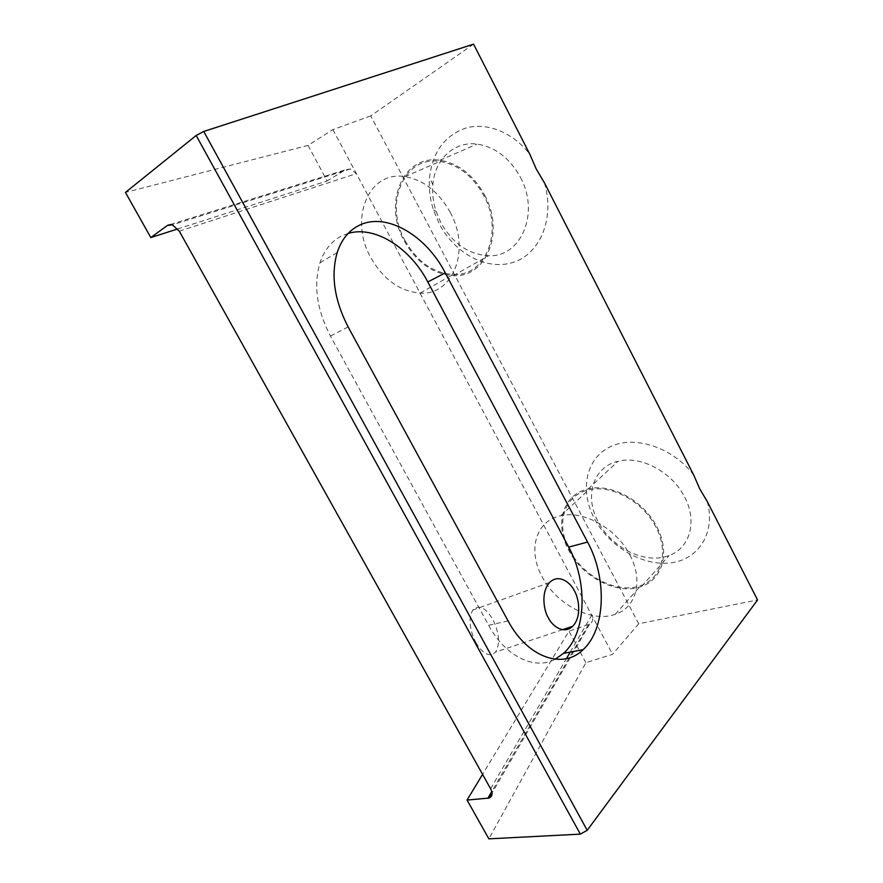 <?xml version="1.0" encoding="UTF-8"?>
<svg xmlns="http://www.w3.org/2000/svg" width="883" height="883" viewBox="0 0 883 883"><rect width="100%" height="100%" fill="white"/><g stroke="black" fill="none" stroke-linecap="round" stroke-linejoin="round"><path stroke-width="0.66" stroke-dasharray="4.42 3.31" d="M348.156 233.421L342.571 235.507C331.975 240.54 324.425 249.646 319.955 262.803C313.377 285.386 316.876 309.812 330.452 336.103L488.608 625.274C505.319 656.522 534.734 670.517 555.186 659.237M544.403 182.803C555.054 217.991 540.208 253.476 513.829 262.163C487.548 271.191 455.043 253.951 439.403 224.039L433.476 209.999C429.988 199.161 428.674 188.311 429.546 177.472C432.582 151.567 445.043 134.989 466.897 127.737C487.725 122.307 513.266 132.748 529.833 154.304M520.517 177.472C540.197 213.708 520.462 257.582 488.619 255.728C468.619 254.547 452.714 243.531 440.882 222.704L436.047 211.247C433.211 202.406 432.151 193.587 432.869 184.801C434.635 159.768 453.906 140.993 477.129 144.095C495.352 146.975 509.811 158.101 520.517 177.472M707.184 501.378C716.135 532.67 698.376 560.021 670.131 562.946C641.963 566.169 608.862 546.235 594.336 518.431C579.579 490.705 585.661 458.785 609.855 446.953C633.828 434.822 672.393 446.986 693.718 475.021M684.722 497.217C697.647 521.544 689.811 548.266 669.082 555.506C645.727 564.943 611.312 547.913 598.1 521.599C584.182 496.345 592.979 466.919 617.968 461.334C640.407 455.198 672.239 471.853 684.722 497.217M475.827 642.548C483.233 654.358 489.811 657.526 495.584 652.04C500.219 643.751 499.292 632.857 492.813 619.358C485.363 607.294 478.685 604.204 472.758 610.076C468.365 618.332 469.392 629.16 475.827 642.548M484.712 195.187C505.341 232.88 485.838 277.924 453.398 275.606C433.034 274.149 416.677 262.615 404.315 241.026C382.88 204.017 402.416 154.26 439.933 160.264C458.564 163.41 473.487 175.055 484.712 195.187M656.864 526.908C670.385 552.118 662.669 579.38 641.599 586.389C617.857 595.617 582.57 577.526 568.762 550.352C554.237 524.248 562.769 494.237 588.199 488.928C611.014 482.99 643.784 500.639 656.864 526.908M405.054 240.606C417.162 261.765 433.189 273.068 453.134 274.514C484.977 276.821 504.105 232.615 483.873 195.673C472.858 175.916 458.211 164.492 439.933 161.423C403.2 155.585 384.039 204.315 405.054 240.606M450.231 212.317C471.356 250.595 452.504 295.827 420.153 293.079C399.9 291.368 383.476 279.58 370.882 257.726C349.028 220.253 367.637 170.309 405.043 176.633C423.674 179.955 438.73 191.854 450.231 212.317M569.568 550.131C583.1 576.765 617.67 594.502 640.937 585.495C661.632 578.63 669.215 551.875 655.937 527.151C643.111 501.389 610.959 484.083 588.586 489.933C563.696 495.164 555.341 524.557 569.568 550.131M629.833 554.943C643.663 580.473 636.235 607.692 615.241 614.314C591.665 623.067 556.323 604.347 542.228 576.941C527.449 550.584 535.528 520.694 560.782 515.738C583.464 510.12 616.455 528.365 629.833 554.943M473.553 44.15L370.739 115.905L638.718 623.751L757.559 599.954M370.739 115.905L332.891 129.591L308.057 145.397L125.441 192.428M638.718 623.751L612.603 654.281L585.882 662.692L488.873 838.85M332.891 129.591L612.603 654.281M308.057 145.397L327.151 180.96L177.803 228.918M585.882 662.692L568.95 631.157L482.571 774.369M570.263 652.073L591.753 615.175C593.464 618.983 592.769 621.974 589.667 624.126L568.95 631.157M179.282 231.158L356.39 173.664L350.441 168.951L345.408 169.801L327.151 180.96M348.112 326.898L330.452 336.103M508.1 620.926L488.608 625.274M490.617 788.795L566.433 658.652M170.43 224.492L345.408 169.801M588.398 624.689L491.765 791.543M319.955 262.803L337.185 252.56M562.515 629.689L495.584 652.04M453.398 275.606L488.619 255.728M641.599 586.389L669.082 555.506M420.153 293.079L453.134 274.514M615.241 614.314L640.937 585.495M436.047 211.247L433.476 209.999M432.869 184.801L429.546 177.472M549.502 582.592L472.758 610.076M439.933 160.264L477.129 144.095M588.199 488.928L617.968 461.334M589.667 624.126L492.041 793.111M350.441 168.951L172.384 224.823M405.043 176.633L439.933 161.423M560.782 515.738L588.586 489.933"/><path stroke-width="1.32" d="M359.701 225.11C349.116 230.11 341.611 239.26 337.185 252.56C330.717 275.375 334.359 300.154 348.112 326.898L508.1 620.926C527.548 657.747 563.155 669.767 583.111 649.645C605.881 629.038 607.096 577.714 587.581 542.052L445.253 272.836C426.29 235.717 386.71 212.008 359.701 225.11M587.206 830.307L757.559 599.954L707.184 501.378L699.778 488.95L693.718 475.021L544.403 182.803L536.246 169.017L529.833 154.304L473.553 44.15L203.741 131.457L587.206 830.307L580.33 834.126L196.169 135.485L203.741 131.457M548.332 617.769C551.334 624.722 563.001 635.33 572.714 626.29C582.46 616.069 578.31 596.687 574.347 590.815C571.467 583.906 559.425 572.725 549.502 582.592C540.286 592.935 544.347 611.82 548.332 617.769M555.186 659.237L563.531 653.354C586.489 632.945 588.045 582.261 568.718 547.129L427.814 281.975C410.275 248.046 374.944 225.253 348.156 233.421M177.803 228.918L150.827 237.582L125.441 192.428L196.169 135.485M150.827 237.582L167.395 225.441L172.384 224.823L179.282 231.158L490.617 788.795C492.891 793.309 492.416 796.4 489.204 798.044L467.063 800.064L488.873 838.85L580.33 834.126M482.571 774.369L467.063 800.064M445.253 272.836L427.814 281.975M587.581 542.052L568.718 547.129M566.433 658.652L570.263 652.073M167.395 225.441L170.43 224.492M491.765 791.543L487.846 798.32M572.714 626.29L562.515 629.689M563.531 653.354L583.111 649.645M492.041 793.111L489.204 798.044"/></g></svg>
